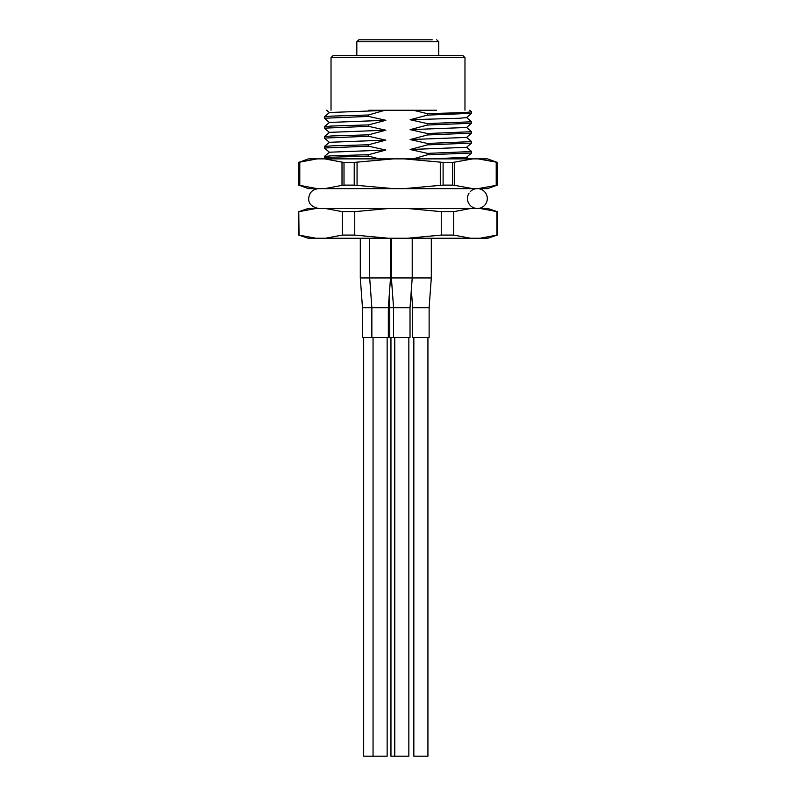 <?xml version="1.0" encoding="UTF-8"?>
<svg xmlns="http://www.w3.org/2000/svg" width="796" height="796" viewBox="0 0 796 796"><rect width="100%" height="100%" fill="white"/><g stroke="black" fill="none" stroke-linecap="round" stroke-linejoin="round"><path stroke-width="1.19" d="M441.253 211.656L441.253 235.079L453.71 235.079L453.71 211.656L441.253 211.656L407.462 208.482L487.799 208.482L497.221 211.656L480.068 208.482M470.605 208.482L453.71 211.656M315.932 238.253L298.779 235.079L308.201 238.253L470.605 238.253L453.71 235.079M470.605 238.253L487.799 238.253L497.221 235.079L497.221 211.656M496.963 211.656L496.963 235.079L480.068 238.253M299.037 235.079L298.779 211.656L308.201 208.482L407.462 208.482M315.932 208.482L299.037 211.656M342.29 235.079L354.747 235.079L354.747 211.656L342.29 211.656L342.29 235.079L325.395 238.253M342.29 211.656L325.395 208.482M388.538 208.482L354.747 211.656M388.538 238.253L354.747 235.079M441.253 235.079L407.462 238.253M469.72 110.246L471.62 111.858L464.337 112.564L427.462 113.689L413.224 110.246L384.956 110.246L368.538 114.992L368.538 116.405L324.38 118.236L329.464 122.534M368.538 114.992L331.663 116.107L324.4 116.783L324.38 118.236M368.538 116.405L385.861 120.296L368.538 124.912L368.538 126.325L324.38 128.156L329.464 132.454M368.538 124.912L331.663 126.037L324.4 126.703L324.38 128.156M368.538 126.325L385.861 130.216L368.538 134.832L368.538 136.255L324.38 138.086L329.464 142.375M368.538 134.832L331.663 135.957L324.4 136.623L324.38 138.086M368.538 136.255L385.861 140.136L368.538 144.753L368.538 146.175L324.38 148.006L329.464 152.295M368.538 144.753L331.663 145.877L324.4 146.544L324.38 148.006M368.538 146.175L385.861 150.056L368.538 154.683L368.538 156.096L331.663 157.22L324.38 157.926L325.474 158.872M368.538 154.683L331.663 155.797L324.4 156.474L324.38 157.926M427.462 113.689L427.462 115.112L471.6 113.311L466.536 117.569L459.77 118.236L410.139 119.728L427.462 115.112M471.62 111.858L471.6 113.311M466.536 117.49L471.62 121.778L427.462 123.609L427.462 125.032L471.6 123.241L466.536 127.489L410.139 129.649L427.462 125.032M471.62 121.778L471.6 123.241M466.536 127.41L471.62 131.708L427.462 133.539L427.462 134.952L471.6 133.161L466.536 137.419L410.139 139.569L427.462 134.952M471.62 131.708L471.6 133.161M466.536 137.33L471.62 141.628L427.462 143.459L427.462 144.872L471.6 143.081L466.536 147.34L410.139 149.499L427.462 144.872M471.62 141.628L471.6 143.081M466.536 147.25L471.62 151.548L427.462 153.379L427.462 154.792L471.6 153.001L466.536 157.26L432.347 158.872M471.62 151.548L471.6 153.001M427.462 123.609L410.139 119.728M427.462 133.539L410.139 129.649M427.462 143.459L410.139 139.569M427.462 153.379L410.139 149.499M385.861 110.365L329.464 112.525L324.4 116.783M385.861 120.296L329.464 122.445L324.4 126.703M385.861 130.216L329.464 132.365L324.4 136.623M385.861 140.136L329.464 142.295L324.4 146.544M385.861 150.056L329.464 152.215L324.4 156.474M413.054 158.872L427.462 154.792M368.538 156.096L379.155 158.872M464.973 110.246L464.973 57.66L462.993 55.68L333.007 55.68L331.027 57.66L331.027 110.246M464.973 57.66L331.027 57.66M436.546 110.246L413.224 110.246M384.956 110.246L368.827 110.246M438.745 55.68L438.745 41.78L356.817 41.78L356.817 55.68M356.817 41.78L358.807 39.8L432.228 39.8M358.807 39.8L363.772 39.8M387.045 39.8L391.055 39.8M408.746 39.8L413.94 39.8M436.735 39.8L438.745 41.78M470.376 191.528A9.92 9.92 0 0 1 487.301 198.562A9.92 9.92 0 0 1 474.515 208.054A9.92 9.92 0 0 1 469.113 193.07M298.779 185.13L298.948 162.374L298.779 185.13L308.46 188.632L487.54 188.632L497.221 185.13L496.216 185.359L496.216 162.145L478.078 158.872L487.54 158.872L497.221 162.374L497.052 185.13M298.779 162.374L308.46 158.872L478.078 158.872M344.011 185.13L354.23 185.13L354.23 162.374L344.011 162.374L344.011 185.13L342.011 185.359L342.011 162.145L324.718 158.872M393.343 158.872L357.056 162.145L357.056 185.359L393.343 188.632M404.01 188.632L440.288 185.359L440.288 162.145L404.01 158.872M452.616 162.374L443.103 162.374L443.103 185.13L452.616 185.13L452.616 162.374L454.596 162.145L454.596 185.359L472.744 188.632M472.744 158.872L454.596 162.145M478.078 188.632L496.216 185.359M324.718 188.632L342.011 185.359M317.087 158.872L299.784 162.145L299.784 185.359L317.087 188.632M354.23 162.374L357.056 162.145M342.011 162.145L344.011 162.374M440.288 162.145L443.103 162.374M496.216 162.145L497.052 162.374M298.948 162.374L299.784 162.145M357.056 185.359L354.23 185.13M443.103 185.13L440.288 185.359M454.596 185.359L452.616 185.13M299.784 185.359L298.948 185.13M413.84 756.2L427.93 756.2L413.84 756.2L413.84 337.474M390.955 337.474L390.955 756.2L408.845 756.2L394.756 756.2L394.756 337.474M363.673 337.474L363.673 756.2L387.145 756.2L373.055 756.2L373.055 337.474M362.478 307.704L388.339 307.704L388.339 337.474L362.478 337.474L362.478 307.704L360.299 277.943L431.303 277.943L431.303 238.253L431.303 277.943L429.124 307.704L431.303 277.943M393.562 337.474L393.562 307.704L389.761 307.704L389.761 337.474L410.03 337.474L410.03 307.704L412.219 277.943L412.219 238.253M391.383 238.253L391.383 277.943L393.562 307.704L410.03 307.704M412.646 307.704L412.646 337.474L429.124 337.474L429.124 307.704L412.646 307.704L411.343 289.873M298.779 235.079L298.779 211.656M466.585 157.22L468.545 158.872M329.464 112.614L326.659 110.256M318.619 188.632C312.589 189.229 309.286 192.532 308.699 198.562C308.44 203.667 311.753 206.97 318.619 208.482M497.221 162.374L497.221 185.13M427.93 756.2L427.93 337.474L427.93 756.2M408.845 756.2L408.845 337.474M387.145 756.2L387.145 337.474M389.761 307.704L389.045 297.953M388.339 307.704L390.518 277.943L390.518 238.253M371.861 337.474L371.861 307.704L369.682 277.943L369.682 238.253M429.124 337.474L429.124 307.704M360.299 277.943L360.299 238.253"/></g></svg>
